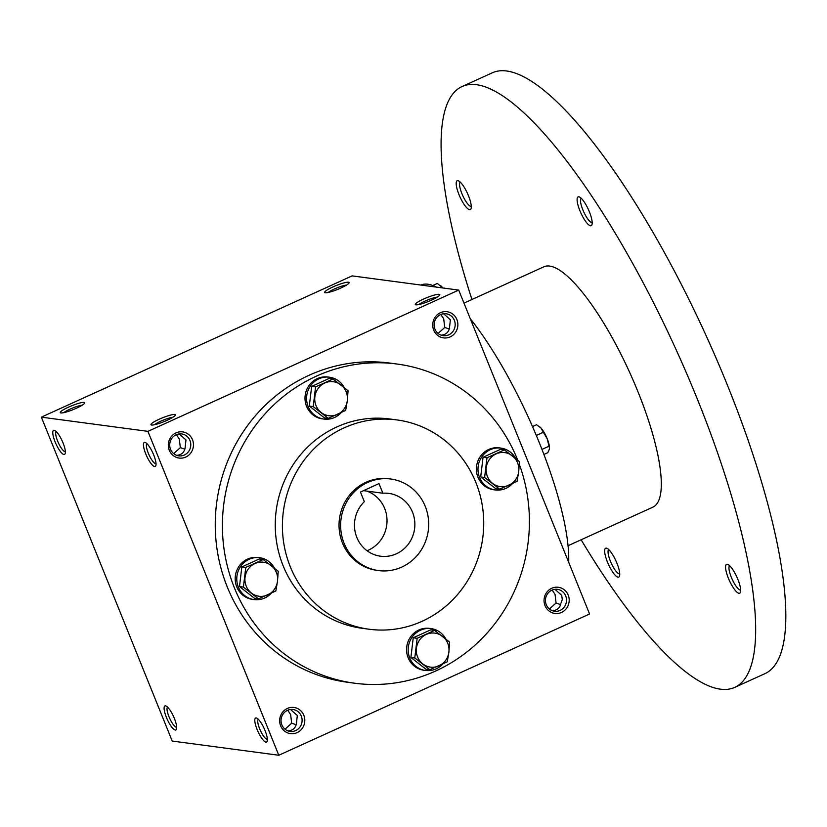 <?xml version="1.0" encoding="UTF-8"?>
<svg xmlns="http://www.w3.org/2000/svg" width="827" height="827" viewBox="0 0 827 827"><rect width="100%" height="100%" fill="white"/><g stroke="black" fill="none" stroke-linecap="round" stroke-linejoin="round"><path stroke-width="1.24" d="M552.157 590.044L555.051 594.448L556.075 603.028L549.397 609.003M556.075 603.028L560.603 604.547M552.467 610.739C557.14 610.264 559.92 607.907 560.789 603.658L562.288 599.513L561.709 595.337L554.927 589.31M258.231 719.201A11.051 2.884 -114.4 0 0 260.329 730.365A11.051 2.884 -114.4 0 0 267.359 739.286M301.286 716.048A11.051 10.534 97.6 0 0 293.037 709.504A11.051 10.534 97.6 0 0 281.139 719.066A11.051 10.534 97.6 0 0 290.122 731.419A11.051 10.534 97.6 0 0 299.932 727.078A11.051 10.534 97.6 0 0 301.286 716.048M288.065 730.923C292.748 730.448 295.518 728.091 296.386 723.842L297.317 715.52L290.535 709.483M303.819 715.272A13.201 12.57 97.6 0 0 282.193 712.719A13.201 12.57 97.6 0 0 290.649 733.652A13.201 12.57 97.6 0 0 303.819 715.272M287.755 710.217L290.649 714.631L291.673 723.212L285.005 729.176M456.886 319.532A13.201 12.57 97.6 0 0 435.26 316.979A13.201 12.57 97.6 0 0 443.717 337.912A13.201 12.57 97.6 0 0 456.886 319.532M454.354 320.307A11.051 10.534 97.6 0 0 446.104 313.764A11.051 10.534 97.6 0 0 434.206 323.326A11.051 10.534 97.6 0 0 443.179 335.679A11.051 10.534 97.6 0 0 453 331.338A11.051 10.534 97.6 0 0 454.354 320.307M440.822 314.477L443.717 318.891L444.74 327.471L438.062 333.436M192.484 439.716A13.201 12.57 97.6 0 0 170.858 437.152A13.201 12.57 97.6 0 0 179.325 458.086A13.201 12.57 97.6 0 0 192.484 439.716M189.952 440.481A11.051 10.534 97.6 0 0 181.702 433.948A11.051 10.534 97.6 0 0 169.804 443.51A11.051 10.534 97.6 0 0 178.787 455.853A11.051 10.534 97.6 0 0 188.597 451.521A11.051 10.534 97.6 0 0 189.952 440.481M176.42 434.661L179.314 439.065L180.338 447.645L173.67 453.62M176.73 455.357C181.413 454.891 184.183 452.524 185.052 448.275L185.982 439.954L179.201 433.927M441.132 335.183C445.805 334.708 448.585 332.351 449.454 328.092L450.374 319.77L443.592 313.743M172.212 741.054L41.35 417.149L147.93 431.353L278.792 755.258L172.212 741.054M278.792 755.258L589.579 613.996L458.716 290.091L352.137 275.887L41.35 417.149M568.221 595.099A13.201 12.57 97.6 0 0 546.595 592.535A13.201 12.57 97.6 0 0 555.051 613.469A13.201 12.57 97.6 0 0 568.221 595.099M519.315 464.329A160.996 153.367 -82.4 0 1 354.638 683.216L347.485 682.254A160.996 153.367 -82.4 0 1 227.28 586.984A160.996 153.367 -82.4 0 1 247.077 426.236A160.996 153.367 -82.4 0 1 390.024 363.094L397.187 364.045A160.996 153.367 -82.4 0 1 517.733 460.184M458.716 290.091L147.93 431.353M174.766 414.482A13.201 2.057 -22 0 0 159.828 418.938A13.201 2.057 -22 0 0 151.207 424.933A13.201 2.057 -22 0 0 163.942 421.656A13.201 2.057 -22 0 0 175.376 415.175A13.201 2.057 -22 0 0 174.766 414.482M60.898 412.942A13.201 2.057 158 0 1 60.536 412.849A13.201 2.057 158 0 1 71.732 405.768A13.201 2.057 158 0 1 84.695 403.09A13.201 2.057 158 0 1 73.934 409.303A13.201 2.057 158 0 1 60.898 412.942M439.168 294.298A13.201 2.057 -22 0 0 424.23 298.754A13.201 2.057 -22 0 0 415.609 304.76A13.201 2.057 -22 0 0 428.334 301.483A13.201 2.057 -22 0 0 439.768 294.991A13.201 2.057 -22 0 0 439.168 294.298M325.3 292.758A13.201 2.057 158 0 1 324.939 292.665A13.201 2.057 158 0 1 336.124 285.584A13.201 2.057 158 0 1 349.097 282.906A13.201 2.057 158 0 1 338.336 289.119A13.201 2.057 158 0 1 325.3 292.758M153.719 454.995A13.201 3.442 -114.4 0 0 145.335 442.517A13.201 3.442 -114.4 0 0 146.606 455.894A13.201 3.442 -114.4 0 0 155.848 465.642A13.201 3.442 -114.4 0 0 153.719 454.995M55.089 441.856A13.201 3.442 65.6 0 1 54.665 430.433A13.201 3.442 65.6 0 1 62.211 440.956A13.201 3.442 65.6 0 1 65.178 453.558A13.201 3.442 65.6 0 1 55.089 441.856M265.053 730.561A13.201 3.442 -114.4 0 0 256.67 718.074A13.201 3.442 -114.4 0 0 257.941 731.45A13.201 3.442 -114.4 0 0 267.183 741.209A13.201 3.442 -114.4 0 0 265.053 730.561M166.423 717.412A13.201 3.442 65.6 0 1 166 705.989A13.201 3.442 65.6 0 1 173.546 716.513A13.201 3.442 65.6 0 1 176.513 729.125A13.201 3.442 65.6 0 1 166.423 717.412M344.073 543.246A46.188 43.996 -82.4 0 1 349.759 497.13A46.188 43.996 -82.4 0 1 390.768 479.019A46.188 43.996 -82.4 0 1 428.272 530.614A46.188 43.996 -82.4 0 1 378.559 570.578A46.188 43.996 -82.4 0 1 344.073 543.246M378.993 483.599L382.891 493.233A31.674 30.175 -82.4 0 1 388.845 493.409A31.674 30.175 -82.4 0 1 414.575 528.784A31.674 30.175 -82.4 0 1 380.482 556.189A31.674 30.175 -82.4 0 1 355.806 534.521A31.674 30.175 -82.4 0 1 364.335 501.669L360.448 492.034L378.993 483.599M378.559 570.578L376.967 570.361A46.188 43.996 -82.4 0 1 342.481 543.029A46.188 43.996 -82.4 0 1 348.167 496.913A46.188 43.996 -82.4 0 1 389.176 478.802L390.768 479.019M290.298 566.753A105.567 100.574 -82.4 0 1 303.282 461.342A105.567 100.574 -82.4 0 1 397.022 419.94A105.567 100.574 -82.4 0 1 482.761 537.87A105.567 100.574 -82.4 0 1 369.121 629.233A105.567 100.574 -82.4 0 1 290.298 566.753M369.121 629.233L361.968 628.272A105.567 100.574 -82.4 0 1 283.144 565.802A105.567 100.574 -82.4 0 1 296.128 460.391A105.567 100.574 -82.4 0 1 389.858 418.989L397.022 419.94M354.638 683.216A160.996 153.367 -82.4 0 1 234.434 587.935A160.996 153.367 -82.4 0 1 254.23 427.187A160.996 153.367 -82.4 0 1 397.187 364.045M366.806 491.093A31.674 30.175 -82.4 0 1 387.026 520.555A31.674 30.175 -82.4 0 1 367.043 550.73M382.891 493.233L363.487 490.649M328.216 292.458A11.051 1.716 158 0 1 337.044 287.858A11.051 1.716 158 0 1 346.596 285.036M437.266 297.12A11.051 1.716 -22 0 0 427.714 299.943A11.051 1.716 -22 0 0 418.886 304.543M63.813 412.642A11.051 1.716 158 0 1 72.642 408.031A11.051 1.716 158 0 1 82.193 405.209M172.874 417.294A11.051 1.716 -22 0 0 163.322 420.116A11.051 1.716 -22 0 0 154.484 424.727M176.689 727.202A11.051 2.884 65.6 0 1 168.956 716.647A11.051 2.884 65.6 0 1 167.561 707.116M65.354 451.645A11.051 2.884 65.6 0 1 57.621 441.08A11.051 2.884 65.6 0 1 56.226 431.56M146.896 443.644A11.051 2.884 -114.4 0 0 148.994 454.809A11.051 2.884 -114.4 0 0 156.034 463.73M449.268 328.991L444.74 327.471M291.673 723.212L296.2 724.731M184.866 449.164L180.338 447.645M565.689 595.864A11.051 10.534 97.6 0 0 557.439 589.331A11.051 10.534 97.6 0 0 545.541 598.893A11.051 10.534 97.6 0 0 554.514 611.236A11.051 10.534 97.6 0 0 564.334 606.904A11.051 10.534 97.6 0 0 565.689 595.864M420.829 285.046A166.268 43.417 65.6 0 1 436.439 287.124M470.284 318.715A166.268 43.417 65.6 0 1 568.697 562.319M463.978 303.116L543.815 266.832A131.958 34.465 65.6 0 1 629.792 372.698A131.958 34.465 65.6 0 1 653.02 507.096L568.066 545.706M471.928 299.498A329.901 86.153 65.6 0 1 461.9 86.628A329.901 86.153 65.6 0 1 676.848 351.31A329.901 86.153 65.6 0 1 734.934 687.289A329.901 86.153 65.6 0 1 581.143 539.773M728.339 578.125A15.837 4.135 65.6 0 1 727.822 564.417A15.837 4.135 65.6 0 1 736.878 577.05A15.837 4.135 65.6 0 1 740.444 592.173A15.837 4.135 65.6 0 1 728.339 578.125M458.954 194.521A15.837 4.135 65.6 0 1 458.437 180.824A15.837 4.135 65.6 0 1 467.482 193.446A15.837 4.135 65.6 0 1 471.049 208.58A15.837 4.135 65.6 0 1 458.954 194.521M607.421 562.009A15.837 4.135 65.6 0 1 606.904 548.301A15.837 4.135 65.6 0 1 615.96 560.933A15.837 4.135 65.6 0 1 619.526 576.057A15.837 4.135 65.6 0 1 607.421 562.009M579.872 210.637A15.837 4.135 65.6 0 1 579.355 196.94A15.837 4.135 65.6 0 1 588.411 209.562A15.837 4.135 65.6 0 1 591.967 224.696A15.837 4.135 65.6 0 1 579.872 210.637M461.9 86.628L492.055 72.921A329.901 86.153 65.6 0 1 707.002 337.602A329.901 86.153 65.6 0 1 765.078 673.591L734.934 687.289M592.194 222.473A13.335 3.484 65.6 0 1 582.818 209.748A13.335 3.484 65.6 0 1 581.164 198.232M619.743 573.845A13.335 3.484 65.6 0 1 610.367 561.109A13.335 3.484 65.6 0 1 608.724 549.593M471.266 206.357A13.335 3.484 65.6 0 1 461.9 193.621A13.335 3.484 65.6 0 1 460.246 182.105M740.661 589.961A13.335 3.484 65.6 0 1 731.295 577.225A13.335 3.484 65.6 0 1 729.641 565.709M440.512 285.542A13.201 3.442 65.6 0 1 440.646 285.646A13.201 3.442 65.6 0 1 441.763 286.721A13.201 3.442 65.6 0 1 442.786 287.972M432.8 285.501L437.328 283.444L442.724 287.961M539.742 426.846A13.201 3.442 65.6 0 1 539.876 426.949A13.201 3.442 65.6 0 1 540.992 428.024A13.201 3.442 65.6 0 1 547.205 438.755A13.201 3.442 65.6 0 1 549.521 448.172A13.201 3.442 65.6 0 1 549.521 448.296L548.994 446.208L541.985 449.392M549.448 448.958L547.836 452.658L543.928 454.426M532.526 426.577L536.558 424.747L540.992 428.024L543.349 432.252L536.33 435.447M548.994 446.208L547.205 438.755L543.349 432.252M332.992 379.004L348.043 390.757L347.33 400.65A17.15 16.344 97.6 0 0 340.972 384.937A17.15 16.344 97.6 0 0 324.742 383.015A17.15 16.344 97.6 0 0 314.87 396.805A17.15 16.344 97.6 0 0 321.217 412.518A17.15 16.344 97.6 0 0 337.447 414.441A17.15 16.344 97.6 0 0 347.33 400.65L345.686 410.43L328.278 418.338L313.226 406.584L315.583 386.912L332.992 379.004L329.074 378.477L311.665 386.395L309.308 406.057L324.37 417.821L328.278 418.338M344.27 387.574A21.109 20.117 97.6 0 0 329.508 377.215L327.916 377.009A21.109 20.117 97.6 0 0 309.174 385.289A21.109 20.117 97.6 0 0 306.579 406.367A21.109 20.117 97.6 0 0 322.344 418.865L323.936 419.072A21.109 20.117 97.6 0 0 341.086 412.735M329.508 377.215A21.109 20.117 97.6 0 0 310.766 385.496A21.109 20.117 97.6 0 0 308.171 406.584A21.109 20.117 97.6 0 0 323.936 419.072M309.308 406.057L313.226 406.584M311.665 386.395L315.583 386.912M504.377 449.878L519.428 461.631L518.715 471.524A17.15 16.344 97.6 0 0 512.368 455.822A17.15 16.344 97.6 0 0 496.138 453.899A17.15 16.344 97.6 0 0 486.255 467.689A17.15 16.344 97.6 0 0 492.603 483.402A17.15 16.344 97.6 0 0 508.832 485.315A17.15 16.344 97.6 0 0 518.715 471.524L517.071 481.304L499.663 489.212L484.612 477.458L486.969 457.786L504.377 449.878L500.459 449.361L483.051 457.269L480.704 476.941L495.755 488.695L499.663 489.212M515.655 458.458A21.109 20.117 97.6 0 0 500.893 448.1L499.301 447.883A21.109 20.117 97.6 0 0 480.559 456.163A21.109 20.117 97.6 0 0 477.965 477.241A21.109 20.117 97.6 0 0 493.729 489.739L495.321 489.956A21.109 20.117 97.6 0 0 512.471 483.609M500.893 448.1A21.109 20.117 97.6 0 0 482.151 456.38A21.109 20.117 97.6 0 0 479.557 477.458A21.109 20.117 97.6 0 0 495.321 489.956M480.704 476.941L484.612 477.458M483.051 457.269L486.969 457.786M434.557 630.391L449.609 642.145L448.896 652.038A17.15 16.344 97.6 0 0 442.548 636.335A17.15 16.344 97.6 0 0 426.318 634.412A17.15 16.344 97.6 0 0 416.436 648.203A17.15 16.344 97.6 0 0 422.783 663.916A17.15 16.344 97.6 0 0 439.013 665.828A17.15 16.344 97.6 0 0 448.896 652.038L447.252 661.817L429.844 669.725L414.792 657.972L417.149 638.299L434.557 630.391L430.64 629.874L413.242 637.782L410.885 657.455L425.936 669.208L429.844 669.725M445.836 638.971A21.109 20.117 97.6 0 0 431.074 628.613L429.492 628.396A21.109 20.117 97.6 0 0 410.74 636.676A21.109 20.117 97.6 0 0 408.145 657.754A21.109 20.117 97.6 0 0 423.91 670.252L425.502 670.47A21.109 20.117 97.6 0 0 442.662 664.122M431.074 628.613A21.109 20.117 97.6 0 0 412.332 636.893A21.109 20.117 97.6 0 0 409.737 657.972A21.109 20.117 97.6 0 0 425.502 670.47M410.885 657.455L414.792 657.972M413.242 637.782L417.149 638.299M263.172 559.517L278.223 571.271L277.51 581.164A17.15 16.344 97.6 0 0 271.163 565.451A17.15 16.344 97.6 0 0 254.933 563.528A17.15 16.344 97.6 0 0 245.05 577.318A17.15 16.344 97.6 0 0 251.398 593.031A17.15 16.344 97.6 0 0 267.628 594.954A17.15 16.344 97.6 0 0 277.51 581.164L275.867 590.943L258.458 598.851L243.407 587.098L245.764 567.425L263.172 559.517L259.254 558.99L241.846 566.909L239.499 586.57L254.551 598.334L258.458 598.851M274.45 568.087A21.109 20.117 97.6 0 0 259.688 557.729L258.096 557.522A21.109 20.117 97.6 0 0 239.354 565.802A21.109 20.117 97.6 0 0 236.76 586.881A21.109 20.117 97.6 0 0 252.524 599.379L254.116 599.585A21.109 20.117 97.6 0 0 271.266 593.248M259.688 557.729A21.109 20.117 97.6 0 0 240.946 566.009A21.109 20.117 97.6 0 0 238.352 587.098A21.109 20.117 97.6 0 0 254.116 599.585M239.499 586.57L243.407 587.098M241.846 566.909L245.764 567.425"/></g></svg>
